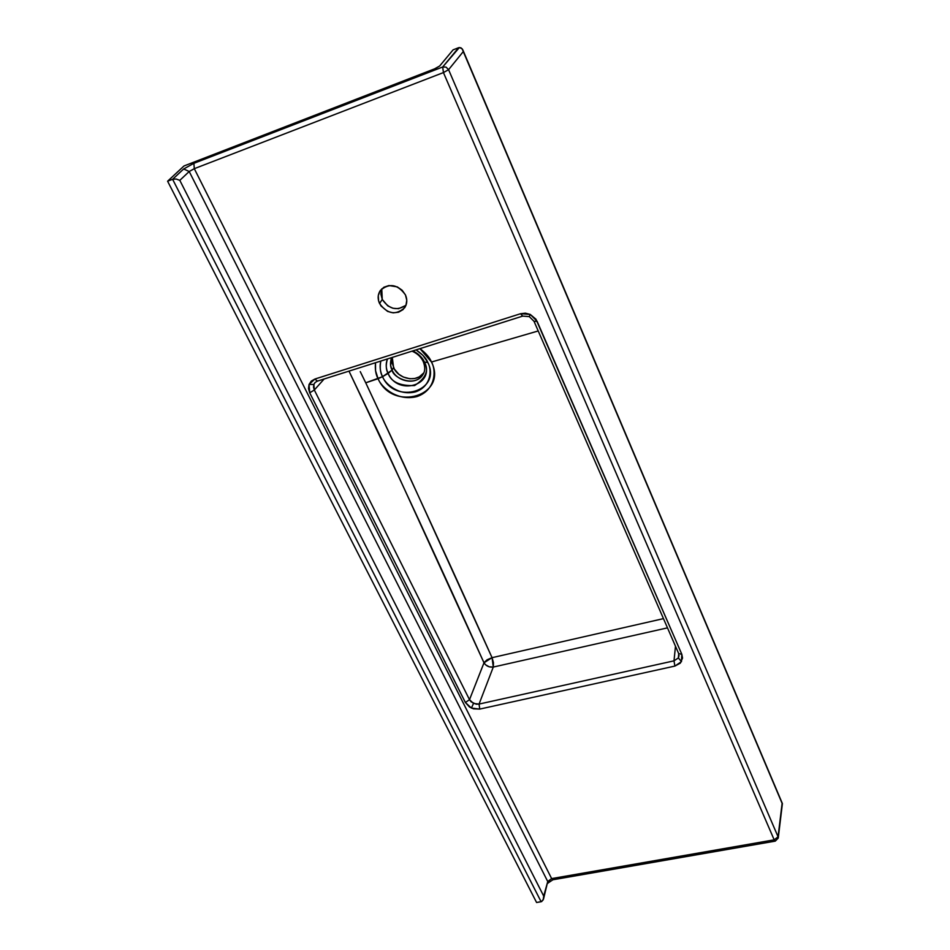 <?xml version="1.0" encoding="UTF-8"?>
<svg xmlns="http://www.w3.org/2000/svg" width="950" height="950" viewBox="0 0 950 950"><rect width="100%" height="100%" fill="white"/><g stroke="black" fill="none" stroke-linecap="round" stroke-linejoin="round"><path stroke-width="1.43" d="M679.084 655.512L678.371 657.922L681.471 661.627L681.815 654.277L678.716 653.648M317.787 380.843L315.115 382.494L313.868 384.477L313.5 387.208L314.331 390.011L309.712 392.801L465.393 702.501L469.502 699.675L314.331 390.011L324.14 379.003L314.331 390.011L469.502 699.675L484.084 662.601L487.136 659.751L492.053 657.673L403.465 463.267L365.738 382.814C411.172 479.762 453.281 571.378 492.053 657.673L663.456 618.628L492.053 657.673L493.454 662.661L493.287 667.054L667.482 627.867L493.287 667.054L479.061 704.069L473.492 703.439L471.414 708.071L479.738 709.092L479.061 704.069L674.001 660.844L675.486 646.249L674.001 660.844L479.061 704.069L476.282 704.223L471.117 701.848L469.502 699.675L483.989 662.791L380.796 437.534L348.983 371.129C397.848 474.098 442.854 571.318 483.989 662.791C486.139 666.069 489.238 667.482 493.287 667.054L479.061 704.069L479.738 709.092L674.88 666.081L680.307 663.159L682.539 658.065L681.815 654.277L535.942 319.188L530.231 314.426L520.553 313.726L522.69 316.101L520.553 313.726L314.889 379.038L311.291 381.104L309.047 384.453L309.712 392.801L314.331 390.011L313.868 384.477L309.047 384.453L308.501 388.55L309.712 392.801L465.393 702.501L469.514 707.014L473.468 708.831L479.738 709.092L674.88 666.081L674.001 660.844L674.88 666.081L681.471 661.627L678.371 657.922L674.001 660.844L678.371 657.922L678.704 653.624L681.815 654.277L537.118 321.326L530.231 314.426L525.386 313.168L520.553 313.726L314.889 379.038L309.047 384.453L313.868 384.477L314.782 382.874M678.656 653.529L534.031 321.338L537.118 321.326L534.031 321.338L529.281 316.611L530.231 314.426L529.281 316.611L522.702 316.101L317.371 381.14L314.889 379.038L317.371 381.14M431.478 362.021C429.768 357.663 425.933 353.21 419.971 348.638L431.478 362.021L538.222 330.956L431.478 362.021C448.353 395.675 392.706 412.383 378.076 378.706L382.541 376.675C380.249 372.709 379.668 367.508 380.831 361.048C379.513 366.213 380.083 371.426 382.541 376.675L392.101 370.084C390.213 366.949 390.011 362.805 391.495 357.663L390.664 365.608L392.101 370.084L393.585 367.626C398.703 379.478 417.299 382.743 423.807 372.875L419.294 376.853L414.829 378.48L409.878 378.765L403.275 377.019L398.858 374.264L394.381 369.111L392.136 362.971L392.303 357.414L393.585 367.626L392.101 370.084L388.122 373.421C398.062 396.387 435.907 384.869 424.365 362.069C422.964 358.114 419.104 354.397 412.799 350.918C418.071 353.364 421.931 357.081 424.365 362.069L427.832 362.52C442.213 391.032 394.963 405.306 382.541 376.675L365.738 382.814L378.076 378.706C381.009 386.887 397.195 401.731 417.003 396.554C436.169 389.904 436.192 369.811 431.478 362.021M375.511 362.722C374.918 369.277 375.772 374.609 378.076 378.706L375.547 370.749L375.511 362.722M416.029 349.897C422.311 354.065 426.241 358.269 427.832 362.52L424.365 362.069C429.21 370.251 425.956 378.076 414.592 385.558C400.021 386.068 391.198 382.031 388.122 373.421L382.541 376.675C385.023 383.622 398.774 396.233 415.589 391.827C431.846 386.151 431.834 369.111 427.832 362.52L422.976 355.383L416.029 349.897M387.446 358.946C385.688 364.942 385.926 369.764 388.122 373.421C385.831 368.434 385.605 363.613 387.446 358.946M381.686 289.014L380.891 294.156L382.256 299.44L379.537 303.501C377.435 298.68 377.744 294.286 380.451 290.32C389.441 282.767 397.765 284.299 405.448 294.904L402.111 290.213L397.302 286.888L388.954 285.534L383.895 287.233L380.154 290.748L378.29 295.545L378.587 300.877L380.986 305.947L387.636 311.422L393.146 312.847L398.549 312.218L403.037 309.605L405.935 305.401L406.778 300.236L405.448 294.904C407.455 299.582 407.206 303.858 404.664 307.741C395.758 315.554 387.374 314.141 379.537 303.501L382.256 299.44C389.084 309.308 397.005 311.208 406.042 305.128M423.486 373.564L422.892 374.621C416.86 385.249 397.373 382.339 392.101 370.084C392.54 377.423 414.616 388.039 422.892 374.621L423.486 373.564L422.892 374.621C425.208 371.331 425.327 366.961 423.225 361.499C420.957 356.82 417.228 353.376 412.051 351.156M552.342 879.166L553.612 878.857L552.924 879.771L551.629 878.596L194.299 168.672L443.436 72.58L774.179 839.847L551.629 878.596L547.746 881.553L543.697 896.076L179.811 180.357L189.204 171.499L547.746 881.553L543.697 896.076L179.811 180.357L189.204 171.499L183.671 168.969L172.615 179.289L167.604 181.213L536.584 902.5L541.12 901.74L172.615 179.289L167.604 181.213L536.584 902.5L541.737 901.526L543.519 899.009L543.697 896.076L543.21 899.852L541.12 901.74L172.615 179.289L176.213 179.027L179.811 180.357L176.213 179.027L172.615 179.289L183.671 168.969L189.204 171.499L194.299 168.672L443.436 72.58L442.688 66.987L193.871 163.329L183.671 168.969L193.871 163.329L194.299 168.672L193.871 163.329L442.688 66.987L446.096 67.129L448.578 69.683L463.279 51.585L782.111 803.367L778.062 836.784L448.578 69.683L463.279 51.585L462.211 48.83L459.384 47.524L442.688 66.987L443.436 72.58L448.578 69.683L446.096 67.129L442.688 66.987L458.601 47.714L460.916 47.773L462.781 49.804L782.396 803.569L778.062 836.784L448.578 69.683L443.436 72.58L774.179 839.847L778.062 836.784L778.228 838.102L775.259 841.13L774.179 839.847L775.259 841.13L778.228 838.102L778.062 836.784L774.179 839.847L551.629 878.596L547.746 881.553L189.204 171.499L194.299 168.672L551.629 878.596L552.936 879.759L775.259 841.13M184.003 165.965L435.349 68.554L439.672 66.001L453.091 49.863L439.672 66.001L434.542 68.875L184.003 165.965L167.604 181.213L184.003 165.965M381.746 288.859L382.256 299.44L387.802 305.9L393.015 308.287L398.549 308.691L405.65 305.508M360.252 371.616L365.738 382.814L360.252 371.616M453.091 49.863L458.601 47.714L453.091 49.863M548.696 881.042L549.824 880.282M492.053 657.673L483.989 662.791L485.593 664.81L489.25 666.829L493.287 667.054L492.053 657.673M778.264 837.852L782.396 803.593M543.554 898.878L547.746 881.553L547.913 883.239M471.414 708.071L473.492 703.439L469.502 699.675L465.393 702.501L471.414 708.071M405.223 306.874L404.664 307.741M782.384 803.534L462.899 50.065M547.96 883.072L552.9 879.771"/></g></svg>
